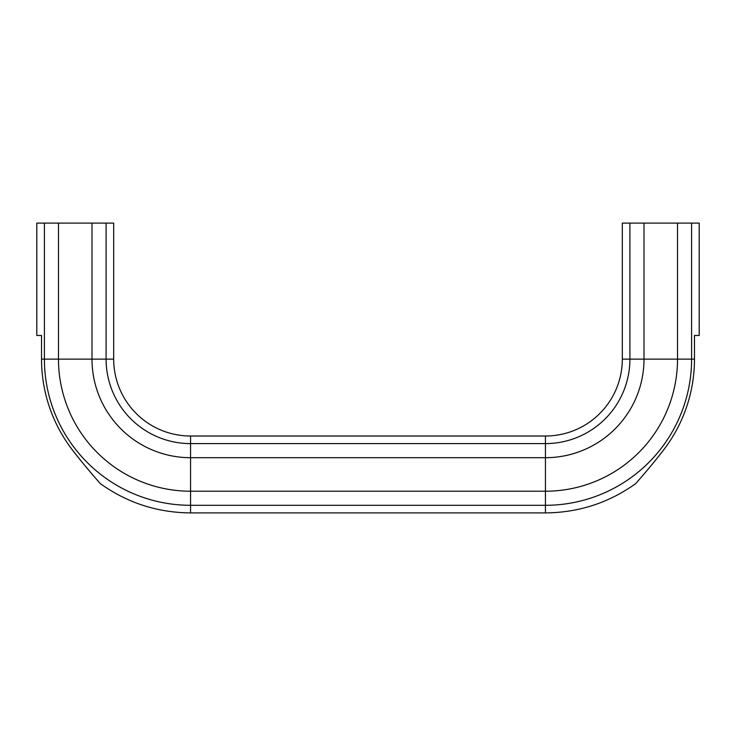 <?xml version="1.0" encoding="UTF-8"?>
<svg xmlns="http://www.w3.org/2000/svg" width="736" height="736" viewBox="0 0 736 736"><rect width="100%" height="100%" fill="white"/><g stroke="black" fill="none" stroke-linecap="round" stroke-linejoin="round"><path stroke-width="1.1" d="M190.569 436.016A76.884 76.884 0 0 1 113.684 359.131L106.094 359.131A84.484 84.484 0 0 0 190.569 443.606L545.431 443.606L545.431 436.016A76.884 76.884 0 0 0 622.316 359.131L629.906 359.131A84.484 84.484 0 0 1 545.431 443.606L545.431 457.7A98.569 98.569 0 0 0 644 359.131L677.516 359.131A132.084 132.084 0 0 1 545.431 491.216L545.431 457.7L190.569 457.7L190.569 436.016L545.431 436.016M113.684 359.131L113.684 223.1L36.8 223.1L36.8 335.469L41.529 335.469L41.529 359.131A149.04 149.04 0 0 0 72.284 449.806C84.649 466.054 100.528 483.856 100.381 483.672L96.002 478.685M100.381 483.672C127.365 502.9 157.43 512.642 190.569 512.9L545.431 512.9C578.57 512.642 608.635 502.9 635.619 483.672C635.067 484.288 650.477 467.13 663.716 449.806A149.04 149.04 0 0 0 694.471 359.131L694.471 335.469L699.2 335.469L699.2 223.1L677.516 223.1L677.516 359.131L691.601 359.131A146.179 146.179 0 0 1 545.431 505.301L545.431 491.216L190.569 491.216L190.569 457.7A98.569 98.569 0 0 1 92 359.131L106.094 359.131L106.094 223.1M662.501 451.38L658.904 455.98M655.923 459.706L652.188 464.296M643.034 475.171L639.998 478.685M92.966 475.171L83.812 464.296M80.077 459.706L77.096 455.98M73.49 451.361L72.284 449.806M677.516 223.1L644 223.1L644 359.131L629.906 359.131L629.906 223.1L622.316 223.1L622.316 359.131M644 223.1L629.906 223.1M58.484 223.1L58.484 359.131A132.084 132.084 0 0 0 190.569 491.216L190.569 505.301L545.431 505.301L545.431 512.9M92 223.1L92 359.131L44.399 359.131A146.179 146.179 0 0 0 190.569 505.301L190.569 512.9M691.601 223.1L691.601 359.131L694.471 359.131M41.529 359.131L44.399 359.131L44.399 223.1"/></g></svg>
